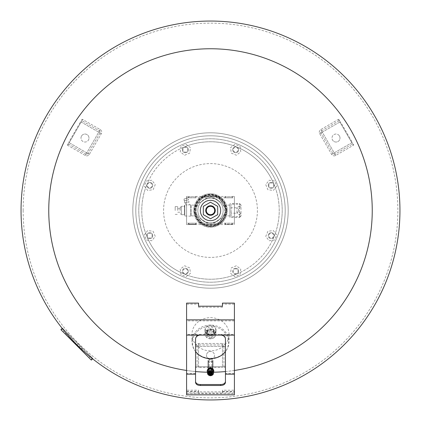 <?xml version="1.0" encoding="UTF-8"?>
<svg xmlns="http://www.w3.org/2000/svg" width="421" height="421" viewBox="0 0 421 421"><rect width="100%" height="100%" fill="white"/><g stroke="black" fill="none" stroke-linecap="round" stroke-linejoin="round"><path stroke-width="0.32" stroke-dasharray="2.1 1.58" d="M339.479 136.036A4.005 4.005 0 0 1 338.01 141.503A4.005 4.005 0 0 1 332.543 140.04A4.005 4.005 0 0 0 338.01 141.503A4.005 4.005 0 0 0 339.479 136.036A4.005 4.005 0 0 0 334.006 134.567A4.005 4.005 0 0 0 332.543 140.04A4.005 4.005 0 0 1 334.006 134.567A4.005 4.005 0 0 1 339.479 136.036M353.382 144.224L353.535 144.482A0.6 0.6 0 0 1 353.314 145.298L335.716 155.46A2.989 2.989 0 0 1 331.632 154.365L319.681 133.662A2.989 2.989 0 0 1 320.776 129.579L338.373 119.422A0.6 0.6 0 0 1 339.189 119.638L339.337 119.896A0.6 0.6 0 0 1 339.121 120.716L321.523 130.873A1.495 1.495 0 0 0 320.976 132.915L332.927 153.618A1.495 1.495 0 0 0 334.969 154.165L352.566 144.003A0.6 0.6 0 0 1 353.382 144.224L353.535 144.482A0.6 0.6 0 0 1 353.314 145.298L335.716 155.46A2.989 2.989 0 0 1 331.632 154.365L319.681 133.662A2.989 2.989 0 0 1 320.776 129.579L338.373 119.422A0.6 0.6 0 0 1 339.189 119.638L339.337 119.896A0.6 0.6 0 0 1 339.121 120.716L321.523 130.873A1.495 1.495 0 0 0 320.976 132.915L332.927 153.618A1.495 1.495 0 0 0 334.969 154.165L352.566 144.003A0.6 0.6 0 0 1 353.382 144.224M210.5 359.429A4.005 4.005 0 0 1 206.495 355.424A4.005 4.005 0 0 1 210.5 351.424A4.005 4.005 0 0 0 206.495 355.424A4.005 4.005 0 0 0 210.5 359.429A4.005 4.005 0 0 0 214.505 355.424A4.005 4.005 0 0 0 210.5 351.424A4.005 4.005 0 0 1 214.505 355.424A4.005 4.005 0 0 1 210.5 359.429M196.454 367.38L196.154 367.38A0.6 0.6 0 0 1 195.56 366.78L195.56 346.462A2.989 2.989 0 0 1 198.549 343.473L222.451 343.473A2.989 2.989 0 0 1 225.44 346.462L225.44 366.78A0.6 0.6 0 0 1 224.846 367.38L224.546 367.38A0.6 0.6 0 0 1 223.946 366.78L223.946 346.462A1.495 1.495 0 0 0 222.451 344.967L198.549 344.967A1.495 1.495 0 0 0 197.054 346.462L197.054 366.78A0.6 0.6 0 0 1 196.454 367.38L196.154 367.38A0.6 0.6 0 0 1 195.56 366.78L195.56 346.462A2.989 2.989 0 0 1 198.549 343.473L222.451 343.473A2.989 2.989 0 0 1 225.44 346.462L225.44 366.78A0.6 0.6 0 0 1 224.846 367.38L224.546 367.38A0.6 0.6 0 0 1 223.946 366.78L223.946 346.462A1.495 1.495 0 0 0 222.451 344.967L198.549 344.967A1.495 1.495 0 0 0 197.054 346.462L197.054 366.78A0.6 0.6 0 0 1 196.454 367.38M81.521 136.036A4.005 4.005 0 0 1 86.994 134.567A4.005 4.005 0 0 1 88.457 140.04A4.005 4.005 0 0 0 86.994 134.567A4.005 4.005 0 0 0 81.521 136.036A4.005 4.005 0 0 0 82.99 141.503A4.005 4.005 0 0 0 88.457 140.04A4.005 4.005 0 0 1 82.99 141.503A4.005 4.005 0 0 1 81.521 136.036M81.663 119.896L81.811 119.638A0.6 0.6 0 0 1 82.627 119.422L100.224 129.579A2.989 2.989 0 0 1 101.319 133.662L89.368 154.365A2.989 2.989 0 0 1 85.284 155.46L67.686 145.298A0.6 0.6 0 0 1 67.465 144.482L67.618 144.224A0.6 0.6 0 0 1 68.434 144.003L86.031 154.165A1.495 1.495 0 0 0 88.073 153.618L100.024 132.915A1.495 1.495 0 0 0 99.477 130.873L81.879 120.716A0.6 0.6 0 0 1 81.663 119.896L81.811 119.638A0.6 0.6 0 0 1 82.627 119.422L100.224 129.579A2.989 2.989 0 0 1 101.319 133.662L89.368 154.365A2.989 2.989 0 0 1 85.284 155.46L67.686 145.298A0.6 0.6 0 0 1 67.465 144.482L67.618 144.224A0.6 0.6 0 0 1 68.434 144.003L86.031 154.165A1.495 1.495 0 0 0 88.073 153.618L100.024 132.915A1.495 1.495 0 0 0 99.477 130.873L81.879 120.716A0.6 0.6 0 0 1 81.663 119.896M186.592 196.454L186.592 224.546L186.592 196.454L188.534 196.454L188.534 196.754L188.834 196.454A0.3 0.3 0 0 0 188.534 196.754L188.534 197.654L188.534 196.754A0.3 0.3 0 0 1 188.834 196.454A0.3 0.3 0 0 0 188.534 196.754A0.3 0.3 0 0 1 188.834 196.454L188.534 196.454M186.592 224.546L188.534 224.546L188.534 223.346L188.534 224.246A0.3 0.3 0 0 0 188.834 224.546L195.707 224.546A0.3 0.3 0 0 0 196.007 224.246L196.007 224.546L224.993 224.546L224.993 223.346L224.993 224.546L225.293 224.546A0.3 0.3 0 0 1 224.993 224.246A0.3 0.3 0 0 0 225.293 224.546A0.3 0.3 0 0 1 224.993 224.246A0.3 0.3 0 0 0 225.293 224.546L224.993 224.546M188.561 223.398L188.95 223.219L188.561 223.398M188.834 223.209L195.707 223.209L195.707 224.546A0.3 0.3 0 0 0 196.007 224.246L196.007 223.346L196.007 224.246A0.3 0.3 0 0 1 195.707 224.546L196.007 224.546L196.007 223.209L188.834 223.209L188.834 224.246L188.534 224.246A0.3 0.3 0 0 0 188.834 224.546A0.3 0.3 0 0 1 188.534 224.246L188.534 223.346L188.534 224.546L188.834 224.546A0.3 0.3 0 0 1 188.534 224.246L188.834 224.246L188.834 223.209M195.597 223.219L195.986 223.398M225.014 223.393L225.403 223.219L225.014 223.398M232.466 224.546L232.166 224.546A0.3 0.3 0 0 0 232.466 224.246A0.3 0.3 0 0 1 232.166 224.546L232.466 224.546L232.466 223.346L232.466 224.246A0.3 0.3 0 0 1 232.166 224.546L232.166 224.246L224.993 224.246L225.293 224.246L225.293 223.209L232.166 223.209L225.293 223.209L225.293 224.546L232.166 224.546L225.293 224.546L225.293 224.246L234.408 224.546L234.408 196.454L234.408 224.546M232.05 223.219L232.439 223.393L232.05 223.219M232.466 196.454L232.166 196.454A0.3 0.3 0 0 1 232.466 196.754A0.3 0.3 0 0 0 232.166 196.454A0.3 0.3 0 0 1 232.466 196.754L232.466 197.654L232.466 196.754A0.3 0.3 0 0 0 232.166 196.454L234.408 196.454M232.439 197.607L232.05 197.781L232.439 197.602M232.166 197.791L225.293 197.791L232.166 197.791L232.166 196.754L232.466 196.754L232.466 197.654L232.466 196.754L232.166 196.754L232.166 197.791M225.403 197.781L225.014 197.607L225.403 197.781M224.993 197.654L224.993 196.754A0.3 0.3 0 0 1 225.293 196.454A0.3 0.3 0 0 0 224.993 196.754A0.3 0.3 0 0 1 225.293 196.454A0.3 0.3 0 0 0 224.993 196.754L224.993 197.654M196.007 196.454L195.707 196.454A0.3 0.3 0 0 1 196.007 196.754A0.3 0.3 0 0 0 195.707 196.454A0.3 0.3 0 0 1 196.007 196.754L196.007 197.654L196.007 196.754A0.3 0.3 0 0 0 195.707 196.454L224.993 196.454M195.986 197.602L195.597 197.781L195.986 197.602M195.707 197.791L188.834 197.791L195.707 197.791L195.707 196.754L196.007 196.754L196.007 197.654L196.007 196.754L195.707 196.754L195.707 197.791M188.95 197.781L188.561 197.602L188.95 197.781M198.596 202.233L201.054 202.233C207.353 196.628 213.647 196.628 219.946 202.233L222.404 202.233C225.803 207.742 225.803 213.258 222.404 218.767L219.946 218.767C213.647 224.372 207.353 224.372 201.054 218.767L198.596 218.767C195.197 213.258 195.197 207.742 198.596 202.233A14.493 14.493 0 0 1 224.351 206.243L223.956 205.122C225.088 204.785 225.088 216.215 223.956 215.878L224.351 214.757A14.493 14.493 0 0 1 196.649 214.757L197.044 215.878C195.912 216.215 195.912 204.785 197.044 205.122L196.649 206.243L194.318 206.243L193.765 210.5L194.318 214.757L196.649 214.757M222.404 218.767A14.493 14.493 0 0 1 198.596 218.767M196.649 206.243A14.493 14.493 0 0 1 222.404 202.233M195.307 209.326A15.24 15.24 0 0 0 195.307 211.674L194.976 211.1A15.54 15.54 0 0 1 194.976 209.9A15.54 15.54 0 0 0 194.976 211.1L202.217 223.646A15.54 15.54 0 0 0 203.254 224.246A15.54 15.54 0 0 1 202.217 223.646L195.307 211.674A15.24 15.24 0 0 0 203.917 224.246L217.746 224.246A15.54 15.54 0 0 0 218.783 223.646A15.54 15.54 0 0 1 217.746 224.246L203.917 224.246A15.24 15.24 0 0 0 219.115 223.072L226.024 211.1A15.54 15.54 0 0 0 226.024 209.9A15.54 15.54 0 0 1 226.024 211.1L225.693 211.674A15.24 15.24 0 0 0 201.885 197.928A15.24 15.24 0 0 0 195.307 209.326L202.217 197.354A15.54 15.54 0 0 1 203.254 196.754A15.54 15.54 0 0 0 202.217 197.354L195.307 209.326M226.04 210.5A15.54 15.54 0 0 0 210.5 194.96A15.54 15.54 0 0 0 194.96 210.5A15.54 15.54 0 0 0 210.5 226.04A15.54 15.54 0 0 0 226.04 210.5A15.54 15.54 0 0 0 210.5 194.96A15.54 15.54 0 0 0 194.96 210.5A15.54 15.54 0 0 0 210.5 226.04A15.54 15.54 0 0 0 226.04 210.5M226.335 210.5A15.835 15.835 0 0 0 210.5 194.665A15.835 15.835 0 0 0 194.665 210.5A15.835 15.835 0 0 0 210.5 226.335A15.835 15.835 0 0 0 226.335 210.5A15.835 15.835 0 0 0 210.5 194.665A15.835 15.835 0 0 0 194.665 210.5A15.835 15.835 0 0 0 210.5 226.335A15.835 15.835 0 0 0 226.335 210.5M226.635 210.5A16.135 16.135 0 0 0 210.5 194.365A16.135 16.135 0 0 0 194.365 210.5A16.135 16.135 0 0 0 210.5 226.635A16.135 16.135 0 0 0 226.635 210.5M224.351 214.757L226.682 214.757L227.235 210.5A16.735 16.735 0 0 0 210.5 193.765A16.735 16.735 0 0 0 193.765 210.5A16.735 16.735 0 0 0 210.5 227.235A16.735 16.735 0 0 0 227.235 210.5L226.682 206.243A16.735 16.735 0 0 0 194.318 206.243M190.776 205.422L190.776 210.5L190.776 205.422L191.076 205.122L191.076 210.5L191.076 205.122L197.044 205.122M190.776 215.578L190.776 204.822L190.776 215.578L191.076 215.878L191.076 210.5L191.076 215.878L197.044 215.878M223.956 205.122L229.924 205.122L229.924 215.878L229.924 205.122M226.682 206.243L224.351 206.243M223.956 215.878L229.924 215.878M181.335 210.5L181.335 207.064L181.335 210.5M180.141 210.5L180.141 207.064L180.141 210.5M177.751 210.5L177.751 206.616L177.751 210.5M175.178 210.5L175.178 206.616L175.178 210.5M190.776 204.822L185.803 205.011L189.476 204.874L188.661 201.833L185.198 202.759L188.661 201.833M190.776 216.178L184.793 215.952L184.793 210.5L184.793 215.952A0.3 0.3 0 0 1 184.503 215.652L184.503 205.348A0.3 0.3 0 0 1 184.793 205.048L184.793 210.5L184.793 205.048L185.803 205.011L185.198 202.759M189.182 201.691L184.682 202.896L189.182 201.691L188.103 199.812L184.677 200.733L188.103 199.812M184.682 202.896L184.677 200.733M188.555 199.691L184.224 200.854L188.555 199.691L187.787 197.991L184.035 198.996L187.787 197.991M184.224 200.854L184.035 198.996M240.98 216.026L239.486 217.52L239.486 203.48L239.486 206.001L240.98 207.479L240.98 204.974L240.98 216.026L240.98 213.4L239.486 214.873L239.486 217.52L229.924 217.52L229.924 203.48L229.924 217.52M231.118 216.662L231.118 204.238L231.118 216.662L239.486 216.662A1.495 1.31 0 0 0 240.98 215.352M240.98 204.974L239.486 203.48L229.924 203.48M186.592 223.172L186.592 197.828L186.592 223.172L234.408 223.172L234.408 197.828L186.592 197.828M234.408 197.828L234.408 223.172M184.503 205.348L184.503 215.652M184.503 206.316L184.503 214.684L184.503 206.316L181.335 206.316L184.503 206.316M188.534 197.654L188.534 196.754L188.534 197.654M232.166 224.546A0.3 0.3 0 0 0 232.466 224.246L232.166 224.246L232.166 223.209L232.166 224.546M196.007 224.546L195.707 224.546L196.007 223.209M195.707 224.546L188.54 224.546M240.975 213.531L238.354 211.695L236.918 213.189L239.486 214.873M238.354 211.695L238.365 209.305L236.912 207.811L236.907 213.189L231.118 213.189M239.486 206.001L236.934 207.811L231.118 207.811M240.98 207.479L240.98 213.4M181.335 214.684L184.503 214.684L181.335 214.684L181.335 206.316L181.335 214.684M194.318 214.757A16.735 16.735 0 0 0 226.682 214.757M217.746 196.754A15.54 15.54 0 0 1 218.783 197.354A15.54 15.54 0 0 0 217.746 196.754L203.254 196.754L217.746 196.754M218.783 197.354L226.024 209.9L218.783 197.354M225.693 211.674L219.115 223.072A15.24 15.24 0 0 0 225.693 211.674M219.946 218.767A12.551 12.551 0 0 1 201.054 218.767M201.054 202.233A12.551 12.551 0 0 1 219.946 202.233M138.72 240.233A77.69 77.69 0 0 0 240.233 282.28A77.69 77.69 0 0 0 282.28 180.767A77.69 77.69 0 0 1 240.233 282.28A77.69 77.69 0 0 1 138.72 240.233A77.69 77.69 0 0 0 240.233 282.28A77.69 77.69 0 0 0 282.28 180.767A77.69 77.69 0 0 1 240.233 282.28A77.69 77.69 0 0 1 138.72 240.233A77.69 77.69 0 0 1 180.767 138.72A77.69 77.69 0 0 1 282.28 180.767A77.69 77.69 0 0 0 180.767 138.72A77.69 77.69 0 0 0 138.72 240.233A77.69 77.69 0 0 1 180.767 138.72A77.69 77.69 0 0 1 282.28 180.767A77.69 77.69 0 0 0 180.767 138.72A77.69 77.69 0 0 0 138.72 240.233A77.69 77.69 0 0 0 240.233 282.28A77.69 77.69 0 0 0 282.28 180.767M198.796 215.347A12.672 12.672 0 0 0 215.347 222.204A12.672 12.672 0 0 0 222.204 205.653A12.672 12.672 0 0 0 205.653 198.796A12.672 12.672 0 0 0 198.796 215.347A12.672 12.672 0 0 0 215.347 222.204A12.672 12.672 0 0 0 222.204 205.653A12.672 12.672 0 0 0 205.653 198.796A12.672 12.672 0 0 0 198.796 215.347M147.003 236.802A2.989 2.989 0 0 1 148.618 232.897A2.989 2.989 0 0 1 152.523 234.513A2.989 2.989 0 0 0 148.618 232.897A2.989 2.989 0 0 0 147.003 236.802A2.989 2.989 0 0 1 148.618 232.897A2.989 2.989 0 0 1 152.523 234.513A2.989 2.989 0 0 0 148.618 232.897A2.989 2.989 0 0 0 147.003 236.802A2.989 2.989 0 0 0 150.907 238.418A2.989 2.989 0 0 0 152.523 234.513A2.989 2.989 0 0 1 150.907 238.418A2.989 2.989 0 0 1 147.003 236.802A68.728 68.728 0 0 1 147.003 184.198A2.989 2.989 0 0 0 148.618 188.103A2.989 2.989 0 0 0 152.523 186.487A2.989 2.989 0 0 0 150.907 182.582A2.989 2.989 0 0 0 147.003 184.198A2.989 2.989 0 0 1 150.907 182.582A2.989 2.989 0 0 1 152.523 186.487A2.989 2.989 0 0 0 150.907 182.582A2.989 2.989 0 0 0 147.003 184.198A2.989 2.989 0 0 1 150.907 182.582A2.989 2.989 0 0 1 152.523 186.487A2.989 2.989 0 0 1 148.618 188.103A2.989 2.989 0 0 1 147.003 184.198A68.728 68.728 0 0 1 184.198 147.003A2.989 2.989 0 0 0 182.582 150.907A2.989 2.989 0 0 0 186.487 152.523A2.989 2.989 0 0 0 188.103 148.618A2.989 2.989 0 0 0 184.198 147.003A2.989 2.989 0 0 1 188.103 148.618A2.989 2.989 0 0 1 186.487 152.523A2.989 2.989 0 0 0 188.103 148.618A2.989 2.989 0 0 0 184.198 147.003A2.989 2.989 0 0 1 188.103 148.618A2.989 2.989 0 0 1 186.487 152.523A2.989 2.989 0 0 1 182.582 150.907A2.989 2.989 0 0 1 184.198 147.003A68.728 68.728 0 0 1 236.802 147.003A2.989 2.989 0 0 0 232.897 148.618A2.989 2.989 0 0 0 234.513 152.523A2.989 2.989 0 0 0 238.418 150.907A2.989 2.989 0 0 0 236.802 147.003A2.989 2.989 0 0 1 238.418 150.907A2.989 2.989 0 0 1 234.513 152.523A2.989 2.989 0 0 0 238.418 150.907A2.989 2.989 0 0 0 236.802 147.003A2.989 2.989 0 0 1 238.418 150.907A2.989 2.989 0 0 1 234.513 152.523A2.989 2.989 0 0 1 232.897 148.618A2.989 2.989 0 0 1 236.802 147.003A68.728 68.728 0 0 1 273.997 184.198A2.989 2.989 0 0 0 270.093 182.582A2.989 2.989 0 0 0 268.477 186.487A2.989 2.989 0 0 0 272.382 188.103A2.989 2.989 0 0 0 273.997 184.198A2.989 2.989 0 0 1 272.382 188.103A2.989 2.989 0 0 1 268.477 186.487A2.989 2.989 0 0 0 272.382 188.103A2.989 2.989 0 0 0 273.997 184.198A2.989 2.989 0 0 1 272.382 188.103A2.989 2.989 0 0 1 268.477 186.487A2.989 2.989 0 0 1 270.093 182.582A2.989 2.989 0 0 1 273.997 184.198A68.728 68.728 0 0 1 273.997 236.802A2.989 2.989 0 0 0 272.382 232.897A2.989 2.989 0 0 0 268.477 234.513A2.989 2.989 0 0 0 270.093 238.418A2.989 2.989 0 0 0 273.997 236.802A2.989 2.989 0 0 1 270.093 238.418A2.989 2.989 0 0 1 268.477 234.513A2.989 2.989 0 0 0 270.093 238.418A2.989 2.989 0 0 0 273.997 236.802A2.989 2.989 0 0 1 270.093 238.418A2.989 2.989 0 0 1 268.477 234.513A2.989 2.989 0 0 1 272.382 232.897A2.989 2.989 0 0 1 273.997 236.802A68.728 68.728 0 0 1 236.802 273.997A2.989 2.989 0 0 0 238.418 270.093A2.989 2.989 0 0 0 234.513 268.477A2.989 2.989 0 0 0 232.897 272.382A2.989 2.989 0 0 0 236.802 273.997A2.989 2.989 0 0 1 232.897 272.382A2.989 2.989 0 0 1 234.513 268.477A2.989 2.989 0 0 0 232.897 272.382A2.989 2.989 0 0 0 236.802 273.997A2.989 2.989 0 0 1 232.897 272.382A2.989 2.989 0 0 1 234.513 268.477A2.989 2.989 0 0 1 238.418 270.093A2.989 2.989 0 0 1 236.802 273.997A68.728 68.728 0 0 1 184.198 273.997A2.989 2.989 0 0 0 188.103 272.382A2.989 2.989 0 0 0 186.487 268.477A2.989 2.989 0 0 0 182.582 270.093A2.989 2.989 0 0 0 184.198 273.997A2.989 2.989 0 0 1 182.582 270.093A2.989 2.989 0 0 1 186.487 268.477A2.989 2.989 0 0 0 182.582 270.093A2.989 2.989 0 0 0 184.198 273.997A2.989 2.989 0 0 1 182.582 270.093A2.989 2.989 0 0 1 186.487 268.477A2.989 2.989 0 0 1 188.103 272.382A2.989 2.989 0 0 1 184.198 273.997A68.728 68.728 0 0 1 184.198 147.003A68.728 68.728 0 0 1 273.997 184.198A2.989 2.989 0 0 0 270.093 182.582A2.989 2.989 0 0 0 268.477 186.487A2.989 2.989 0 0 1 270.093 182.582A2.989 2.989 0 0 1 273.997 184.198A68.728 68.728 0 0 1 236.802 273.997A2.989 2.989 0 0 0 238.418 270.093A2.989 2.989 0 0 0 234.513 268.477A2.989 2.989 0 0 1 238.418 270.093A2.989 2.989 0 0 1 236.802 273.997A68.728 68.728 0 0 1 147.003 236.802A2.989 2.989 0 0 0 150.907 238.418A2.989 2.989 0 0 0 152.523 234.513A2.989 2.989 0 0 1 150.907 238.418A2.989 2.989 0 0 1 147.003 236.802M151.97 234.744A2.389 2.389 0 0 1 150.681 237.865A2.389 2.389 0 0 1 147.555 236.57A2.389 2.389 0 0 1 148.85 233.45A2.389 2.389 0 0 1 151.97 234.744M151.97 186.256A2.389 2.389 0 0 1 148.85 187.55A2.389 2.389 0 0 1 147.555 184.43A2.389 2.389 0 0 1 150.681 183.135A2.389 2.389 0 0 1 151.97 186.256M186.256 151.97A2.389 2.389 0 0 1 183.135 150.681A2.389 2.389 0 0 1 184.43 147.555A2.389 2.389 0 0 1 187.55 148.85A2.389 2.389 0 0 1 186.256 151.97M234.744 151.97A2.389 2.389 0 0 1 233.45 148.85A2.389 2.389 0 0 1 236.57 147.555A2.389 2.389 0 0 1 237.865 150.681A2.389 2.389 0 0 1 234.744 151.97M269.03 186.256A2.389 2.389 0 0 1 270.319 183.135A2.389 2.389 0 0 1 273.445 184.43A2.389 2.389 0 0 1 272.15 187.55A2.389 2.389 0 0 1 269.03 186.256M269.03 234.744A2.389 2.389 0 0 1 272.15 233.45A2.389 2.389 0 0 1 273.445 236.57A2.389 2.389 0 0 1 270.319 237.865A2.389 2.389 0 0 1 269.03 234.744M234.744 269.03A2.389 2.389 0 0 1 237.865 270.319A2.389 2.389 0 0 1 236.57 273.445A2.389 2.389 0 0 1 233.45 272.15A2.389 2.389 0 0 1 234.744 269.03M186.256 269.03A2.389 2.389 0 0 1 187.55 272.15A2.389 2.389 0 0 1 184.43 273.445A2.389 2.389 0 0 1 183.135 270.319A2.389 2.389 0 0 1 186.256 269.03M279.518 181.914A74.706 74.706 0 0 1 239.086 279.518A74.706 74.706 0 0 1 141.482 239.086A74.706 74.706 0 0 1 181.914 141.482A74.706 74.706 0 0 1 279.518 181.914A74.706 74.706 0 0 1 239.086 279.518A74.706 74.706 0 0 1 141.482 239.086A74.706 74.706 0 0 1 181.914 141.482A74.706 74.706 0 0 1 279.518 181.914A74.706 74.706 0 0 1 239.086 279.518A74.706 74.706 0 0 1 141.482 239.086M253.842 192.544A46.915 46.915 0 0 1 228.456 253.842A46.915 46.915 0 0 1 167.158 228.456A46.915 46.915 0 0 1 192.544 167.158A46.915 46.915 0 0 1 253.842 192.544A46.915 46.915 0 0 1 228.456 253.842A46.915 46.915 0 0 1 167.158 228.456A46.915 46.915 0 0 1 192.544 167.158A46.915 46.915 0 0 1 253.842 192.544M184.198 273.997A2.989 2.989 0 0 0 188.103 272.382A2.989 2.989 0 0 0 186.487 268.477A2.989 2.989 0 0 1 188.103 272.382A2.989 2.989 0 0 1 184.198 273.997M273.997 236.802A2.989 2.989 0 0 0 272.382 232.897A2.989 2.989 0 0 0 268.477 234.513A2.989 2.989 0 0 1 272.382 232.897A2.989 2.989 0 0 1 273.997 236.802M236.802 147.003A2.989 2.989 0 0 0 232.897 148.618A2.989 2.989 0 0 0 234.513 152.523A2.989 2.989 0 0 1 232.897 148.618A2.989 2.989 0 0 1 236.802 147.003M184.198 147.003A2.989 2.989 0 0 0 182.582 150.907A2.989 2.989 0 0 0 186.487 152.523A2.989 2.989 0 0 1 182.582 150.907A2.989 2.989 0 0 1 184.198 147.003M147.003 184.198A2.989 2.989 0 0 0 148.618 188.103A2.989 2.989 0 0 0 152.523 186.487A2.989 2.989 0 0 1 148.618 188.103A2.989 2.989 0 0 1 147.003 184.198M189.724 267.877L184.624 265.762L180.241 269.124L180.962 274.597L186.061 276.708L190.445 273.35L189.724 267.877L184.624 265.762L180.241 269.124L180.962 274.597L186.061 276.708L190.445 273.35L189.724 267.877M236.376 265.762L231.276 267.877L230.555 273.35L234.939 276.708L240.038 274.597L240.759 269.124L236.376 265.762L231.276 267.877L230.555 273.35L234.939 276.708L240.038 274.597L240.759 269.124L236.376 265.762M267.877 231.276L265.762 236.376L269.124 240.759L274.597 240.038L276.708 234.939L273.35 230.555L267.877 231.276L265.762 236.376L269.124 240.759L274.597 240.038L276.708 234.939L273.35 230.555L267.877 231.276M265.762 184.624L267.877 189.724L273.35 190.445L276.708 186.061L274.597 180.962L269.124 180.241L265.762 184.624L267.877 189.724L273.35 190.445L276.708 186.061L274.597 180.962L269.124 180.241L265.762 184.624M231.276 153.123L236.376 155.238L240.759 151.876L240.038 146.403L234.939 144.292L230.555 147.65L231.276 153.123L236.376 155.238L240.759 151.876L240.038 146.403L234.939 144.292L230.555 147.65L231.276 153.123M184.624 155.238L189.724 153.123L190.445 147.65L186.061 144.292L180.962 146.403L180.241 151.876L184.624 155.238L189.724 153.123L190.445 147.65L186.061 144.292L180.962 146.403L180.241 151.876L184.624 155.238M153.123 189.724L155.238 184.624L151.876 180.241L146.403 180.962L144.292 186.061L147.65 190.445L153.123 189.724L155.238 184.624L151.876 180.241L146.403 180.962L144.292 186.061L147.65 190.445L153.123 189.724M155.238 236.376L153.123 231.276L147.65 230.555L144.292 234.939L146.403 240.038L151.876 240.759L155.238 236.376L153.123 231.276L147.65 230.555L144.292 234.939L146.403 240.038L151.876 240.759L155.238 236.376M399.95 210.5A189.45 189.45 0 0 1 210.5 399.95A189.45 189.45 0 0 1 21.05 210.5A189.45 189.45 0 0 1 210.5 21.05A189.45 189.45 0 0 1 399.95 210.5A189.45 189.45 0 0 0 210.5 21.05A189.45 189.45 0 0 0 21.05 210.5A189.45 189.45 0 0 0 210.5 399.95A189.45 189.45 0 0 0 399.95 210.5A189.45 189.45 0 0 0 210.5 21.05A189.45 189.45 0 0 0 21.05 210.5A189.45 189.45 0 0 0 210.5 399.95A189.45 189.45 0 0 0 399.95 210.5A189.45 189.45 0 0 0 210.5 21.05A189.45 189.45 0 0 0 21.05 210.5A189.45 189.45 0 0 0 210.5 399.95A189.45 189.45 0 0 0 399.95 210.5A189.45 189.45 0 0 0 210.5 21.05A189.45 189.45 0 0 0 21.05 210.5A189.45 189.45 0 0 0 210.5 399.95A189.45 189.45 0 0 0 399.95 210.5A189.45 189.45 0 0 0 210.5 21.05A189.45 189.45 0 0 0 21.05 210.5A189.45 189.45 0 0 0 210.5 399.95A189.45 189.45 0 0 0 399.95 210.5A189.45 189.45 0 0 0 210.5 21.05A189.45 189.45 0 0 0 21.05 210.5A189.45 189.45 0 0 0 210.5 399.95M210.5 48.757A161.743 161.743 0 0 0 48.757 210.5A161.743 161.743 0 0 0 210.5 372.243A161.743 161.743 0 0 0 372.243 210.5A161.743 161.743 0 0 0 210.5 48.757M23.139 210.5A187.361 187.361 0 0 0 210.5 397.861A187.361 187.361 0 0 0 397.861 210.5A187.361 187.361 0 0 0 210.5 23.139A187.361 187.361 0 0 0 23.139 210.5M213.652 372.211A161.743 161.743 0 0 1 207.348 372.211M195.56 371.554A161.743 161.743 0 0 1 186.592 370.464M234.408 370.464A161.743 161.743 0 0 1 225.44 371.554M210.5 369.306A1.284 1.089 180 0 0 210.5 367.128A1.284 1.089 180 0 0 210.5 369.306M210.5 369.259A1.137 0.963 180 0 0 210.5 367.333A1.137 0.963 180 0 0 210.5 369.259M210.5 367.875A1.137 0.963 180 0 0 210.5 369.801A1.137 0.963 180 0 0 210.5 367.875M210.5 368.328A1.316 1.116 180 0 0 210.5 370.554A1.316 1.116 180 0 0 210.5 368.328M210.5 370.543A1.316 1.116 180 0 0 210.5 372.774A1.316 1.116 180 0 0 210.5 370.543A2.3 1.952 180 0 0 208.2 372.474A2.3 1.952 180 0 0 210.5 374.427A2.3 1.952 180 0 0 212.8 372.474A2.3 1.952 180 0 0 210.5 370.522M210.5 370.364A1.626 1.379 180 0 0 210.5 373.127A1.626 1.379 180 0 0 210.5 370.364M210.5 358.587A2.3 1.952 180 0 0 208.2 360.534A2.3 1.952 180 0 0 210.5 362.486A2.3 1.952 180 0 0 212.8 360.534A2.3 1.952 180 0 0 210.5 358.587M210.5 374.369A2.121 1.8 0 0 1 208.379 372.569A2.121 1.8 0 0 1 210.5 370.769A2.121 1.8 0 0 1 212.621 372.569A2.121 1.8 0 0 1 210.5 374.369M210.5 373.859A1.626 1.379 0 0 1 210.5 371.096A1.626 1.379 0 0 1 210.5 373.859M210.5 374.106A1.81 1.531 180 0 0 212.31 372.569A1.81 1.531 180 0 0 210.5 371.038A1.81 1.531 180 0 0 208.69 372.569A1.81 1.531 180 0 0 210.5 374.106M210.5 359.445A1.284 1.089 180 0 0 210.5 361.623A1.284 1.089 180 0 0 210.5 359.445M222.451 390.204L222.451 391.872L198.549 391.872L198.549 393.019L222.451 393.019L222.451 390.204L234.408 390.204L234.408 393.635L234.408 304.136L222.451 304.136L222.451 307.23L198.549 307.23L198.549 304.136L186.592 304.136L186.592 393.635L234.408 393.635M222.451 391.872L222.451 393.019M195.56 339.063L195.56 382.394M225.44 382.394L225.44 338.389A4.784 3.952 180 0 0 220.662 334.437L200.338 334.437A4.784 3.952 180 0 0 195.56 338.389M186.592 394.835L186.592 393.635M198.549 391.872L198.549 390.204L186.592 390.204M186.592 391.351L198.549 391.351L198.549 393.019M222.451 391.351L234.408 391.351L234.408 394.835M222.451 303.109L222.451 304.136M234.408 303.109L234.408 304.136M222.451 306.209L222.451 307.23M198.549 306.209L198.549 307.23M198.549 303.109L198.549 304.136M186.592 303.109L186.592 304.136M225.44 339.063L225.44 338.389M198.549 391.351L198.549 390.204M234.408 391.351L234.408 390.204M210.5 335.926A3.931 3.521 180 0 0 214.431 332.401A3.931 3.521 180 0 0 210.5 328.88A3.931 3.521 180 0 0 206.569 332.401A3.931 3.521 180 0 0 210.5 335.926M210.5 337.784A3.931 3.521 180 0 0 214.431 334.258A3.931 3.521 180 0 0 210.5 330.738A3.931 3.521 180 0 0 206.569 334.258A3.931 3.521 180 0 0 210.5 337.784M210.5 334.548A2.989 2.679 180 0 0 213.489 331.869A2.989 2.679 180 0 0 210.5 329.196A2.989 2.679 180 0 0 207.511 331.869A2.989 2.679 180 0 0 210.5 334.548M210.5 335.079A2.989 2.679 180 0 0 213.489 332.401A2.989 2.679 180 0 0 210.5 329.727A2.989 2.679 180 0 0 207.511 332.401A2.989 2.679 180 0 0 210.5 335.079A5.526 4.952 0 0 1 204.974 330.143A5.526 4.952 0 0 1 210.5 325.191A5.526 4.952 0 0 1 216.026 330.143A5.526 4.952 0 0 1 210.5 335.095M210.5 358.292A18.529 16.598 180 0 0 226.088 350.661A18.529 16.598 180 0 0 229.029 341.694A18.529 16.598 180 0 0 210.5 325.096A18.529 16.598 180 0 0 191.971 341.694A18.529 16.598 180 0 0 194.912 350.661A18.529 16.598 180 0 0 210.5 358.292M210.5 317.666A18.529 16.598 0 0 1 229.029 334.258A18.529 16.598 0 0 1 210.5 350.856A18.529 16.598 0 0 1 191.971 334.258A18.529 16.598 0 0 1 210.5 317.666M195.56 351.561A18.045 16.166 0 0 1 195.312 351.225A18.045 16.166 0 0 1 194.665 334.742A18.045 16.166 0 0 1 210.5 326.322A18.045 16.166 0 0 1 226.335 334.742A18.045 16.166 0 0 1 225.688 351.225A18.045 16.166 0 0 1 225.44 351.561M210.5 330.943A3.405 3.052 0 0 1 213.905 333.995A3.405 3.052 0 0 1 210.5 337.047A3.405 3.052 0 0 1 207.095 333.995A3.405 3.052 0 0 1 210.5 330.943M210.5 333.064A3.405 3.052 180 0 0 213.905 330.011A3.405 3.052 180 0 0 210.5 326.959A3.405 3.052 180 0 0 207.095 330.011A3.405 3.052 180 0 0 210.5 333.064M210.5 328.912A5.526 4.952 180 0 0 204.974 333.864A5.526 4.952 180 0 0 210.5 338.816A5.526 4.952 180 0 0 216.026 333.864A5.526 4.952 180 0 0 210.5 328.912M210.5 338.679A5.231 4.684 0 0 1 205.269 333.995A5.231 4.684 0 0 1 210.5 329.311A5.231 4.684 0 0 1 215.731 333.995A5.231 4.684 0 0 1 210.5 338.679M210.5 334.695A5.231 4.684 180 0 0 215.731 330.011A5.231 4.684 180 0 0 210.5 325.328A5.231 4.684 180 0 0 205.269 330.011A5.231 4.684 180 0 0 210.5 334.695M210.5 369.138A2.389 2.026 180 0 0 208.111 371.164A2.389 2.026 180 0 0 210.5 373.19A2.389 2.026 180 0 0 212.889 371.164A2.389 2.026 180 0 0 210.5 369.138M210.5 368.501A2.389 2.026 180 0 0 208.111 370.533A2.389 2.026 180 0 0 210.5 372.559A0.742 0.626 180 0 0 210.5 373.822A0.742 0.626 180 0 0 210.5 372.564A2.389 2.026 180 0 0 212.889 370.533A2.389 2.026 180 0 0 210.5 368.501M210.5 373.095A2.089 1.773 180 0 0 212.589 371.322A2.089 1.773 180 0 0 210.5 369.549A2.089 1.773 180 0 0 208.411 371.322A2.089 1.773 180 0 0 210.5 373.095A0.742 0.626 180 0 0 210.5 371.817A0.742 0.626 180 0 0 210.5 373.074M210.5 370.796A2.089 1.773 180 0 0 208.411 372.569A2.089 1.773 180 0 0 210.5 374.343A2.089 1.773 180 0 0 212.589 372.569A2.089 1.773 180 0 0 210.5 370.796M210.5 371.454A1.316 1.116 180 0 0 210.5 373.685A1.316 1.116 180 0 0 210.5 371.454M210.5 371.327A1.316 1.116 180 0 0 210.5 373.559A1.316 1.116 180 0 0 210.5 371.327M210.321 373.785L210.679 373.785M207.427 371.527A3.073 2.605 180 0 0 210.5 374.027A3.073 2.605 180 0 0 213.573 371.527M207.479 372.511A3.289 2.789 180 0 0 210.5 374.206A3.289 2.789 180 0 0 213.521 372.511M207.227 371.18A3.289 2.789 180 0 0 210.5 373.732A3.289 2.789 180 0 0 213.773 371.18M210.5 368.233A3.194 2.71 180 0 0 207.611 369.78A3.194 2.71 180 0 0 210.5 373.653A3.194 2.71 180 0 0 213.389 369.78A3.194 2.71 180 0 0 210.5 368.233M208.037 369.101A2.989 2.537 180 0 0 207.8 369.443A2.989 2.537 180 0 0 210.5 373.064A2.989 2.537 180 0 0 213.2 369.443A2.989 2.537 180 0 0 212.963 369.101M72.817 341.589L77.017 345.788L72.817 341.589L74.343 340.068L76.401 342.126L74.88 343.647M76.401 342.126L78.538 344.267L77.017 345.788M78.538 344.267L76.48 342.205L74.959 343.725M76.48 342.205L74.343 340.068M78.459 347.225L81.332 350.098L76.396 345.167L78.459 347.225L79.979 345.704L77.922 343.647L76.396 345.167M77.922 343.647L82.853 348.577L80.527 346.251L82.058 347.783L80.537 349.304M82.058 347.783L79.979 345.704M80.527 346.251L79.006 347.772M81.342 350.109L88.947 357.713L81.342 350.109L82.863 348.588L81.332 350.098M82.321 348.046L80.8 349.567M71.302 340.068L63.092 331.859L73.365 342.131L71.302 340.068L72.822 338.547L70.954 336.679L69.433 338.2M70.954 336.679L69.754 335.479L68.234 337M69.754 335.479L68.186 336.958M69.707 335.432L68.576 334.3L67.055 335.821M68.576 334.3L66.802 332.527L65.281 334.048M66.802 332.527L64.613 330.338L63.092 331.859M64.613 330.338L66.671 332.395L65.15 333.916M66.671 332.395L67.749 333.474L66.229 334.995M67.749 333.474L66.255 335.021M67.776 333.5L68.86 334.584L67.339 336.105M68.86 334.584L70.765 336.49L69.244 338.01M70.765 336.49L71.844 337.568L70.323 339.094M71.844 337.568L70.349 339.115M71.87 337.595L72.875 338.6L71.354 340.121M72.875 338.6L74.885 340.61L73.365 342.131M74.885 340.61L72.822 338.547M88.947 357.713L90.468 356.192L82.863 348.588L90.468 356.192M83.447 352.214L86.842 355.608L83.447 352.214L84.968 350.693L88.363 354.087L86.842 355.608M88.363 354.087L84.968 350.693M90.868 359.634L61.366 330.132L90.868 359.634L92.388 358.113L62.887 328.612L92.388 358.113L90.868 359.634M62.887 328.612L61.366 330.132L62.887 328.612M62.192 328.38L60.903 329.669L91.331 360.097L92.852 358.576L62.424 328.148L92.852 358.576L92.62 358.808M200.338 210.5A10.162 10.162 0 0 1 210.5 200.338A10.162 10.162 0 0 1 220.662 210.5A10.162 10.162 0 0 1 210.5 220.662A10.162 10.162 0 0 1 200.338 210.5M215.284 210.5A4.784 4.784 0 0 0 210.5 205.716A4.784 4.784 0 0 0 205.716 210.5A4.784 4.784 0 0 1 210.5 205.716A4.784 4.784 0 0 1 215.284 210.5A4.784 4.784 0 0 1 210.5 215.284A4.784 4.784 0 0 1 205.716 210.5A4.784 4.784 0 0 1 210.5 205.716A4.784 4.784 0 0 1 215.284 210.5A4.784 4.784 0 0 1 210.5 215.284A4.784 4.784 0 0 1 205.716 210.5A4.784 4.784 0 0 0 210.5 215.284A4.784 4.784 0 0 0 215.284 210.5M203.327 206.358L210.5 202.217L217.673 206.358L217.673 214.642L210.5 218.783L203.327 214.642L203.327 206.358M353.535 144.482A0.6 0.6 0 0 1 353.314 145.298L339.868 122.006L351.819 142.708L334.221 152.87L322.27 132.168L339.868 122.006L339.121 120.716A0.6 0.6 0 0 0 339.337 119.896M340.384 121.711L339.868 122.006L340.384 121.711L352.335 142.414L351.819 142.708L352.566 144.003M332.927 153.618L334.221 152.87L334.969 154.165M321.523 130.873L322.27 132.168L320.976 132.915M338.373 119.422L339.868 122.006L322.27 132.168L334.221 152.87L352.335 142.414M319.681 133.662L322.27 132.168L320.776 129.579M335.716 155.46L334.221 152.87L331.632 154.365M196.154 367.38A0.6 0.6 0 0 1 195.56 366.78L222.451 366.78L198.549 366.78L198.549 346.462L222.451 346.462L222.451 366.78L223.946 366.78A0.6 0.6 0 0 0 224.546 367.38M222.451 367.38L222.451 366.78L222.451 367.38L198.549 367.38L198.549 366.78L197.054 366.78M198.549 344.967L198.549 346.462L197.054 346.462M223.946 346.462L222.451 346.462L222.451 344.967M225.44 366.78L222.451 366.78L222.451 346.462L198.549 346.462L198.549 367.38M222.451 343.473L222.451 346.462L225.44 346.462M195.56 346.462L198.549 346.462L198.549 343.473M81.811 119.638A0.6 0.6 0 0 1 82.627 119.422L69.181 142.708L81.132 122.006L98.73 132.168L86.779 152.87L69.181 142.708L68.434 144.003A0.6 0.6 0 0 0 67.618 144.224M68.665 142.414L69.181 142.708L68.665 142.414L80.616 121.711L81.132 122.006L81.879 120.716M100.024 132.915L98.73 132.168L99.477 130.873M86.031 154.165L86.779 152.87L88.073 153.618M67.686 145.298L69.181 142.708L86.779 152.87L98.73 132.168L80.616 121.711M89.368 154.365L86.779 152.87L85.284 155.46M100.224 129.579L98.73 132.168L101.319 133.662M240.98 205.569A1.495 1.331 0 0 0 239.486 204.238L231.118 204.238M188.534 196.754L188.834 196.454L188.834 196.754L195.707 196.754L195.707 196.454L195.707 196.754L188.534 196.754M188.834 197.791L188.834 196.754L188.834 197.791M224.993 196.754L225.293 196.454L225.293 196.754L232.166 196.754L232.166 196.454L232.166 196.754L224.993 196.754M225.293 197.791L225.293 196.754L225.293 197.791M196.007 224.246L188.834 224.246L188.834 224.546L188.834 224.246L196.007 224.246M238.365 209.305L240.975 207.353M144.245 237.944A71.717 71.717 0 0 1 183.056 144.245A71.717 71.717 0 0 1 276.755 183.056A71.717 71.717 0 0 1 237.944 276.755A71.717 71.717 0 0 1 144.245 237.944A71.717 71.717 0 0 1 183.056 144.245A71.717 71.717 0 0 1 276.755 183.056A71.717 71.717 0 0 1 237.944 276.755A71.717 71.717 0 0 1 144.245 237.944M210.5 21.05A189.45 189.45 0 0 0 21.05 210.5M234.408 373.485L225.44 373.485M195.56 373.485L186.592 373.485M186.592 391.809L198.549 391.809M222.451 391.809L234.408 391.809M198.549 392.956L186.592 392.956M234.408 392.956L222.451 392.956M234.408 320.881L186.592 320.881M220.662 335.111L220.662 334.437L234.408 334.437M200.338 335.111L200.338 334.437L186.592 334.437M180.141 207.064L181.335 207.064M177.751 208.769L180.141 208.769M175.178 206.616L177.751 206.616M175.178 214.384L177.751 214.384M177.751 212.231L180.141 212.231M180.141 213.936L181.335 213.936M209.363 368.296L209.363 368.838M209.4 368.596L209.226 369.159M209.184 369.438L209.184 371.659M208.2 368.912L208.2 372.474M208.874 371.748L208.874 372.474M209.216 360.534L209.216 368.217M211.784 360.534L211.784 368.217M212.126 371.748L212.126 372.474M212.8 368.912L212.8 372.474M211.816 369.438L211.816 371.659M211.6 368.596L211.774 369.159M211.637 368.296L211.637 368.838M214.431 334.258L214.431 332.401M213.489 332.401L213.489 331.869M229.029 334.258L229.029 341.694M195.312 351.225L194.912 350.661M225.688 351.225L226.088 350.661M191.971 334.258L191.971 341.694M207.511 332.401L207.511 331.869M206.569 334.258L206.569 332.401M213.905 330.011L213.905 333.995M216.026 330.143L216.026 333.864M204.974 330.143L204.974 333.864M207.095 330.011L207.095 333.995M208.111 370.533L208.111 371.164M208.411 371.322L208.411 372.569M209.758 372.443L209.758 373.19M210.716 373.685L210.284 373.685M207.8 369.443L207.611 369.78M213.2 369.443L213.389 369.78M211.242 372.443L211.242 373.19M212.589 371.322L212.589 372.569M212.889 370.533L212.889 371.164"/><path stroke-width="0.63" d="M399.95 210.5A189.45 189.45 0 0 1 210.5 399.95A189.45 189.45 0 0 0 399.95 210.5A189.45 189.45 0 0 0 210.5 21.05A189.45 189.45 0 0 1 399.95 210.5A189.45 189.45 0 0 1 210.5 399.95A189.45 189.45 0 0 1 21.05 210.5A189.45 189.45 0 0 1 210.5 21.05M207.348 372.211A161.743 161.743 0 0 1 195.56 371.554M186.592 370.464A161.743 161.743 0 0 1 48.757 210.5A161.743 161.743 0 0 1 210.5 48.757A161.743 161.743 0 0 1 371.801 198.512A161.743 161.743 0 0 1 234.408 370.464M225.44 371.554A161.743 161.743 0 0 1 213.652 372.211M200.338 385.489C197.423 385.352 195.833 384.32 195.56 382.394L195.56 339.063A4.784 3.952 0 0 1 200.338 335.111L220.662 335.111A4.784 3.952 0 0 1 225.44 339.063L225.44 382.394C225.172 384.315 223.577 385.347 220.662 385.489L200.338 385.489L200.338 384.531L220.662 384.531C223.551 384.41 225.146 383.405 225.44 381.515M195.56 381.515C195.849 383.405 197.444 384.405 200.338 384.531M186.592 374.158L186.592 394.835L234.408 394.835L234.408 303.109L222.451 303.109L222.451 306.209L198.549 306.209L198.549 303.109L186.592 303.109L186.592 374.158L195.56 374.158M225.44 351.561A18.045 16.166 0 0 1 210.5 358.66A18.045 16.166 0 0 1 195.56 351.561M210.679 373.78L210.321 373.78M210.5 374.111L210.5 373.601L210.5 374.111M210.5 373.538A0.374 0.316 180 0 0 210.5 374.174A0.374 0.316 180 0 0 210.5 373.538M210.5 372.348A1.184 1 180 0 0 210.5 374.353A1.184 1 180 0 0 210.5 372.348M210.5 371.727A1.91 1.621 180 0 0 208.59 373.348A1.91 1.621 180 0 0 210.5 374.974A1.91 1.621 180 0 0 212.41 373.348A1.91 1.621 180 0 0 210.5 371.727M213.573 371.527A3.073 2.605 180 0 0 210.5 368.812A3.073 2.605 180 0 0 207.427 371.527L207.516 373.274A2.989 2.537 180 0 0 210.5 375.7A2.989 2.537 180 0 0 213.484 373.274A2.989 2.537 180 0 0 210.5 370.633A2.989 2.537 180 0 0 207.516 373.274L210.5 375.785L213.484 373.274L213.573 371.527M213.521 372.511A3.289 2.789 180 0 0 213.789 371.417A3.289 2.789 180 0 0 210.5 368.633A3.289 2.789 180 0 0 207.211 371.417A3.289 2.789 180 0 0 207.479 372.511M213.773 371.18A3.289 2.789 180 0 0 213.789 370.943A3.289 2.789 180 0 0 210.5 368.154A3.289 2.789 180 0 0 207.211 370.943A3.289 2.789 180 0 0 207.227 371.18M212.963 369.101A2.989 2.537 180 0 0 210.5 367.996A2.989 2.537 180 0 0 208.037 369.101M62.192 328.38L60.903 329.669L91.331 360.097L92.62 358.808M200.338 210.5A10.162 10.162 0 0 1 210.5 200.338A10.162 10.162 0 0 1 220.662 210.5A10.162 10.162 0 0 1 210.5 220.662A10.162 10.162 0 0 1 200.338 210.5M205.716 210.5A4.784 4.784 0 0 1 210.5 205.716A4.784 4.784 0 0 1 215.284 210.5A4.784 4.784 0 0 1 210.5 215.284A4.784 4.784 0 0 1 205.716 210.5M206.316 210.5A4.184 4.184 0 0 1 210.5 206.316A4.184 4.184 0 0 1 214.684 210.5A4.184 4.184 0 0 1 210.5 214.684A4.184 4.184 0 0 1 206.316 210.5M203.327 206.358L210.5 202.217L217.673 206.358L217.673 214.642L210.5 218.783L203.327 214.642L203.327 206.358M210.5 399.95A189.45 189.45 0 0 1 21.05 210.5M220.662 384.531L220.662 385.489M225.44 374.158L234.408 374.158M186.592 319.86L234.408 319.86M200.338 335.111L186.592 335.111M234.408 335.111L220.662 335.111M208.2 360.534L208.2 368.912M212.8 360.534L212.8 368.912M209.353 373.59A1.195 1.195 0 0 0 211.647 373.59M207.211 370.943L207.211 371.417M213.789 370.943L213.789 371.417"/></g></svg>
